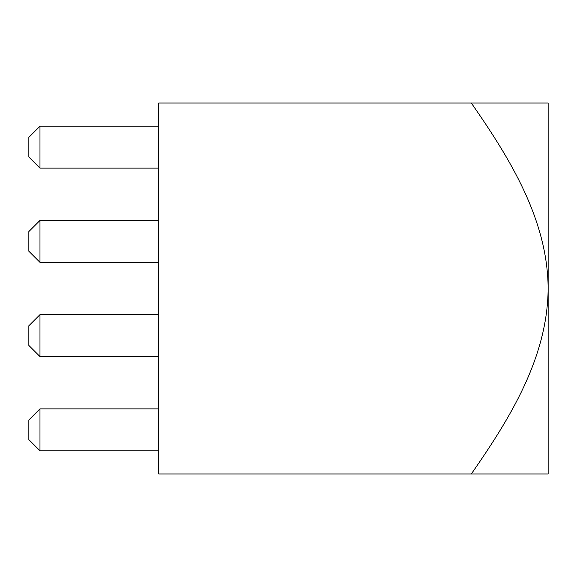 <?xml version="1.0" encoding="UTF-8"?>
<svg xmlns="http://www.w3.org/2000/svg" width="577" height="577" viewBox="0 0 577 577"><rect width="100%" height="100%" fill="white"/><g stroke="black" fill="none" stroke-linecap="round" stroke-linejoin="round"><path stroke-width="0.87" d="M39.979 450.781L39.979 408.869L28.85 419.991L28.85 439.652L39.979 450.781L158.675 450.781M471.33 103.038L548.15 103.038L548.15 473.962L158.675 473.962L158.675 103.038L471.33 103.038C509.52 157.975 547.717 219.332 548.15 288.5C547.616 358.324 509.138 419.472 471.33 473.962M39.979 126.219L39.979 168.131L28.85 157.009L28.85 137.348L39.979 126.219L158.675 126.219M39.979 168.131L158.675 168.131M39.979 220.436L39.979 262.347L28.85 251.219L28.85 231.565L39.979 220.436L158.675 220.436M39.979 262.347L158.675 262.347M39.979 314.653L39.979 356.564L28.85 345.435L28.85 325.781L39.979 314.653L158.675 314.653M39.979 356.564L158.675 356.564M39.979 408.869L158.675 408.869"/></g></svg>
